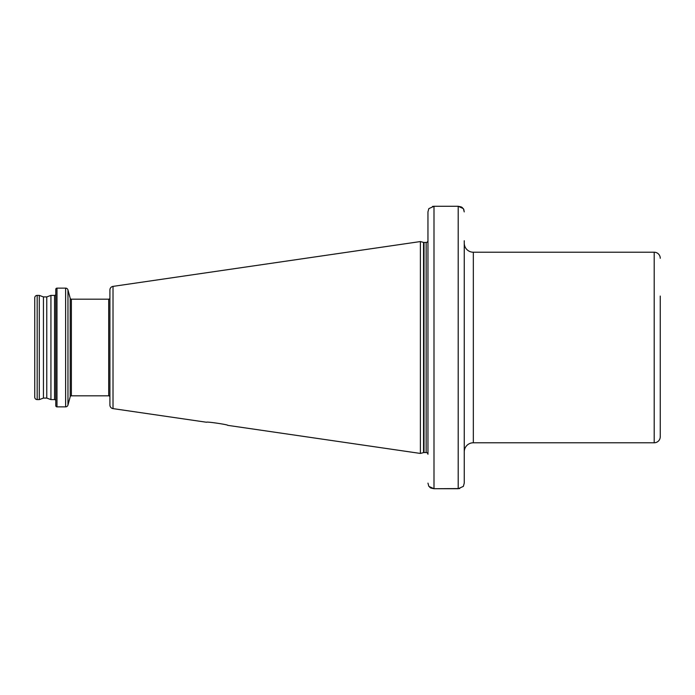 <?xml version="1.0" encoding="UTF-8"?>
<svg xmlns="http://www.w3.org/2000/svg" width="695" height="695" viewBox="0 0 695 695"><rect width="100%" height="100%" fill="white"/><g stroke="black" fill="none" stroke-linecap="round" stroke-linejoin="round"><path stroke-width="1.04" d="M660.25 296.079L660.25 436.729A6.046 6.046 0 0 1 654.203 442.776L473.33 442.776A9.07 9.07 0 0 0 464.251 451.854L464.251 453.965M206.554 422.256C206.024 421.361 228.386 424.662 227.725 425.349C228.368 424.662 206.024 421.361 206.554 422.256L113.016 408.617A3.631 3.631 0 0 1 109.914 405.029L109.914 289.971A3.631 3.631 0 0 1 113.016 286.383L420.397 241.556L423.55 242.399A1.816 1.816 0 0 0 424.019 242.459L426.139 242.459A1.816 1.816 0 0 0 427.911 241.035L427.955 241.035M660.25 258.271A6.046 6.046 0 0 0 654.203 252.224L473.33 252.224L473.33 442.776M464.251 243.146A9.07 9.07 0 0 0 473.33 252.224M56.981 406.862L65.625 406.862A2.424 2.424 0 0 0 67.962 405.063L70.204 396.715L70.204 298.285L67.962 289.937A2.424 2.424 0 0 0 65.625 288.138L56.981 288.138A1.208 1.208 0 0 0 55.774 289.355L55.774 405.645A1.208 1.208 0 0 0 56.981 406.862L56.981 288.138M54.557 399.599L54.557 295.401L50.935 295.401L46.774 296.913L46.774 398.087L50.935 399.599L54.557 399.599A1.208 1.208 0 0 1 55.774 400.807M54.557 295.401A1.208 1.208 0 0 0 55.774 294.193M50.935 399.599L50.935 295.401M46.774 296.913L43.446 296.913L39.294 295.401L37.174 295.401A2.424 2.424 0 0 0 34.75 297.816L34.75 397.184A2.424 2.424 0 0 0 37.174 399.599L37.174 295.401M46.774 398.087L43.446 398.087L43.446 296.913M43.446 398.087L39.294 399.599L39.294 295.401M39.294 399.599L37.174 399.599M227.725 425.349L420.397 453.444L423.55 452.601A1.816 1.816 0 0 1 424.019 452.541L426.139 452.541A1.816 1.816 0 0 1 427.911 453.965L427.911 453.965M420.397 453.444L420.397 241.556M70.204 396.715A1.208 1.208 0 0 1 71.368 395.82L108.707 395.82A1.208 1.208 0 0 1 109.914 397.027M108.707 395.82L108.707 299.18A1.208 1.208 0 0 0 109.914 297.973M108.707 299.18L71.368 299.18A1.208 1.208 0 0 1 70.204 298.285M660.25 436.729L660.25 404.968M427.955 240.731L427.955 211.888L428.832 208.63L427.955 211.888L427.955 454.269M459.725 488.568L434.001 488.724L430.969 488.072M464.025 210.194L463.374 208.63L458.205 206.276L461.237 206.928M461.272 206.945L462.462 207.683M428.832 486.37L427.955 483.112L428.832 486.37L434.001 488.724L458.205 488.724L463.374 486.37L464.251 483.112L464.251 454.269M432.481 206.432L434.001 206.276L428.832 208.63M430.935 488.055L429.745 487.317M458.205 488.724L458.205 206.276L434.001 206.276L434.001 488.724M464.251 240.731L464.251 483.112L463.374 486.37M463.374 208.63L464.251 211.888M654.203 442.776L654.203 252.224M67.962 405.063L67.962 289.937M65.625 406.862L65.625 288.138M426.139 452.541L426.139 242.459M424.019 452.541L424.019 242.459M423.55 452.601L423.55 242.399M113.016 408.617L113.016 286.383M71.368 395.82L71.368 299.18"/></g></svg>
